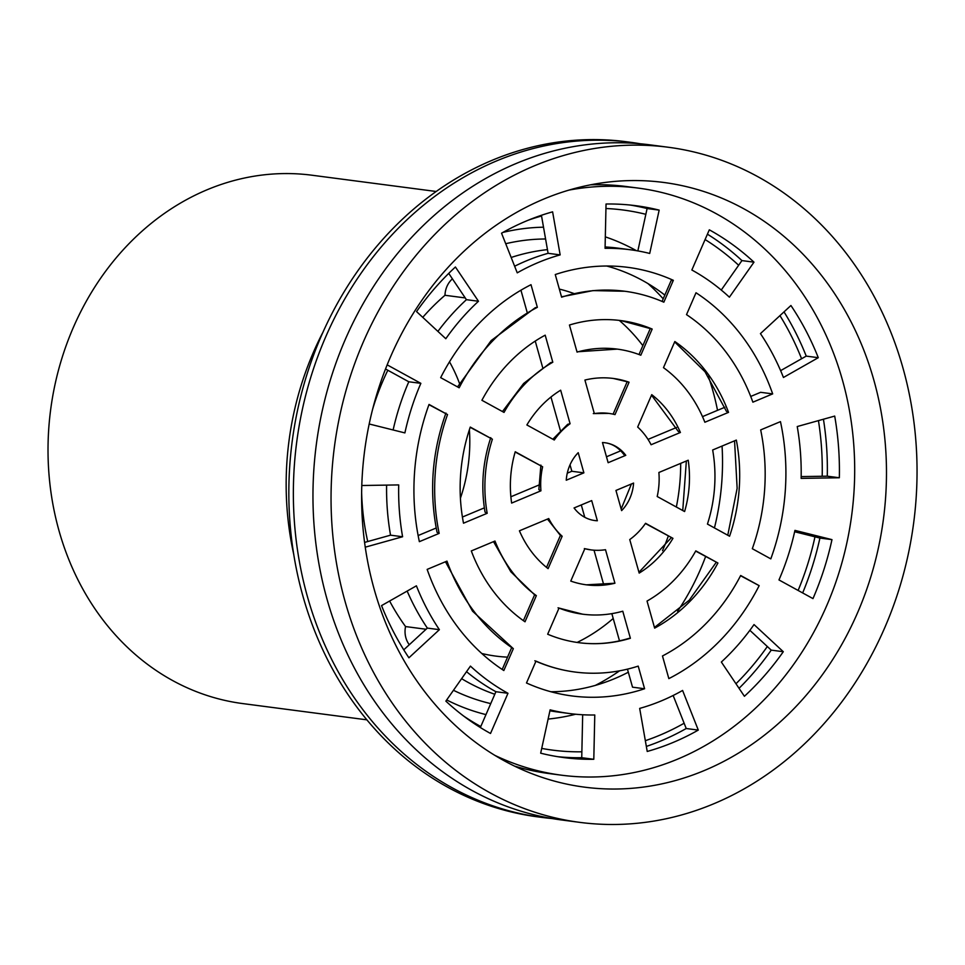 <?xml version="1.0" encoding="UTF-8"?>
<svg xmlns="http://www.w3.org/2000/svg" width="965" height="965" viewBox="0 0 965 965"><rect width="100%" height="100%" fill="white"/><g stroke="black" fill="none" stroke-linecap="round" stroke-linejoin="round"><path stroke-width="1.45" d="M436.12 191.48L311.936 175.22A266.437 228.621 97.5 0 0 50.65 409.703A266.437 228.621 97.5 0 0 242.734 703.582L366.917 719.842M729.564 536.226A162.409 139.358 97.5 0 0 736.331 440.088L712.665 449.992A133.665 114.69 97.5 0 1 707.442 524.079L729.564 536.226M752.314 548.711A192.011 164.762 97.5 0 0 760.673 429.907L780.468 421.633A216.112 185.437 97.5 0 1 770.806 558.868L752.314 548.711M684.595 511.546A104.063 89.287 97.5 0 0 688.214 460.221L658.89 472.488A68.829 59.058 97.5 0 1 657.201 496.505L684.595 511.546M668.841 678.612A216.112 185.437 97.5 0 0 759.166 585.659L740.674 575.502A192.011 164.762 97.5 0 1 662.473 655.971L668.841 678.612M644.584 688.757L638.215 666.115A192.011 164.762 97.5 0 1 574.983 672.038A192.011 164.762 97.5 0 1 535.997 661.109L526.492 682.979A216.112 185.437 97.5 0 0 571.847 695.934A216.112 185.437 97.5 0 0 644.584 688.757L632.521 687.176L627.455 669.143M513.332 648.673A192.011 164.762 97.5 0 1 446.964 561.123L427.157 569.398A216.112 185.437 97.5 0 0 503.827 670.53L513.332 648.673L472.548 611.183L445.456 561.751M550.931 691.748A216.112 185.437 97.5 0 0 628.312 672.219M664.837 295.073A216.112 185.437 97.5 0 0 606.696 266.014M428.943 404.673L447.531 414.576L429.027 404.431A216.112 185.437 97.5 0 0 419.365 541.667L439.159 533.38L437.036 532.258C428.979 491.897 431.958 452.163 445.951 413.068M537.36 307.328L531.003 284.687A216.112 185.437 97.5 0 0 440.667 377.641L459.159 387.785A192.011 164.762 97.5 0 1 537.36 307.328L535.322 307.666L491.161 340.585L457.555 386.905M662.074 301.418L671.145 280.526L673.341 280.32A216.112 185.437 97.5 0 0 627.986 267.365A216.112 185.437 97.5 0 0 555.261 274.543L561.618 297.184A192.011 164.762 97.5 0 1 624.85 291.261L593.041 290.598L561.521 296.834M772.675 393.889A216.112 185.437 97.5 0 0 696.006 292.757L686.513 314.626A192.011 164.762 97.5 0 1 752.881 402.176L772.675 393.889L760.613 392.309L750.722 396.446M740.553 575.731L759.166 585.659M673.341 280.32L663.848 302.19A192.011 164.762 97.5 0 0 624.85 291.261M651.303 328.848L652.171 329.065A162.409 139.358 97.5 0 0 621.014 320.609A162.409 139.358 97.5 0 0 569.447 325.024L577.058 352.092A133.665 114.69 97.5 0 1 617.274 349.113L576.974 351.803M674.656 341.912L705.029 371.766L726.44 411.355L728.539 412.357A162.409 139.358 97.5 0 0 674.837 341.514L663.474 367.653A133.665 114.69 97.5 0 1 704.86 422.248L728.539 412.357M652.171 329.065L640.808 355.217A133.665 114.69 97.5 0 0 617.274 349.113M613.426 378.473L629.071 382.212A104.063 89.287 97.5 0 0 613.426 378.473A104.063 89.287 97.5 0 0 584.911 380.053L594.344 413.587A68.829 59.058 97.5 0 1 608.855 413.406A68.829 59.058 97.5 0 1 615.007 414.6L629.071 382.212M651.52 395.155L678.347 431.512L680.409 432.477A104.063 89.287 97.5 0 0 651.737 394.661L637.672 427.037A68.829 59.058 97.5 0 1 651.098 444.744L680.409 432.477M605.007 442.754C612.305 443.695 618.613 447.639 623.921 454.575L625.778 455.323A39.227 33.654 97.5 0 0 605.007 442.754A39.227 33.654 97.5 0 0 602.474 442.537L608.143 462.705L625.778 455.323M552.8 362.237L545.189 335.169A162.409 139.358 97.5 0 0 481.909 400.282L504.032 412.417A133.665 114.69 97.5 0 1 552.8 362.237L550.665 362.635M470.184 427.314L492.391 439.208L470.269 427.073A162.409 139.358 97.5 0 0 463.502 523.199L487.18 513.296L485.069 512.162M447.531 414.576A192.011 164.762 97.5 0 0 439.159 533.38M570.086 423.731L560.665 390.198A104.063 89.287 97.5 0 0 526.878 424.962L554.272 440.004A68.829 59.058 97.5 0 1 570.086 423.731L567.685 424.31L552.849 439.22M515.165 452.006L542.632 466.795L515.238 451.753A104.063 89.287 97.5 0 0 511.631 503.079L540.943 490.811L538.856 489.605L540.895 465.118M492.391 439.208A133.665 114.69 97.5 0 0 487.18 513.296M583.885 472.85L578.216 452.681A39.227 33.654 97.5 0 0 566.25 480.22L583.885 472.85L571.835 471.27L570.026 464.841M542.632 466.795A68.829 59.058 97.5 0 0 540.943 490.811M630.386 638.275L622.775 611.207A133.665 114.69 97.5 0 1 582.558 614.174A133.665 114.69 97.5 0 1 559.024 608.083L547.674 634.222A162.409 139.358 97.5 0 0 578.831 642.678A162.409 139.358 97.5 0 0 630.386 638.275L628.878 638.396C612.244 643.414 595.562 644.849 578.831 642.678M584.332 548.603L590.978 549.893A68.829 59.058 97.5 0 1 584.826 548.699L570.761 581.075A104.063 89.287 97.5 0 0 586.406 584.826A104.063 89.287 97.5 0 0 614.922 583.234L586.406 584.826M606.478 456.783L620.724 450.824M648.022 439.401L676.525 427.483M702.496 416.627L724.86 407.266M619.494 640.844L611.846 613.644M603.801 585.019L594.018 550.195M584.766 517.288L581.292 504.936M418.135 535.551L436.192 528M462.416 517.035L484.358 507.855M510.871 496.77L538.627 485.154M567.275 473.176L571.835 471.27M560.363 430.487L550.967 397.025M542.68 367.569L535.237 341.067M527.119 312.214L520.931 290.2M783.291 651.713L754.027 624.572A233.868 200.684 97.5 0 1 721.35 662.038L744.413 696.284A278.282 238.777 97.5 0 0 783.291 651.713L771.228 650.133L749.865 630.314M831.975 539.64L794.943 530.388A233.868 200.684 97.5 0 1 778.972 579.941L812.976 598.602A278.282 238.777 97.5 0 0 831.975 539.64L819.912 538.06L794.641 531.739M801.167 476.601L827.282 476.179A278.282 238.777 97.5 0 0 823.434 419.232M839.345 477.759A278.282 238.777 97.5 0 0 834.701 416.084L797.235 426.542A233.868 200.684 97.5 0 1 801.131 478.387L839.345 477.759L827.282 476.179M790.926 305.507L760.444 333.613A233.868 200.684 97.5 0 1 783.447 377.472L818.284 357.689A278.282 238.777 97.5 0 0 790.926 305.507M818.284 357.689L806.233 356.109A278.282 238.777 97.5 0 0 784.014 311.888M780.613 370.644L806.233 356.109M709.311 229.827L691.857 270.007A233.868 200.684 97.5 0 1 729.395 297.184L753.979 262.166A278.282 238.777 97.5 0 0 709.311 229.827M753.979 262.166L741.928 260.586A278.282 238.777 97.5 0 0 707.417 234.181M721.253 290.043L741.928 260.586M630.29 249.754A233.868 200.684 97.5 0 1 649.71 253.445L659.167 210.117A278.282 238.777 97.5 0 0 636.056 205.726A278.282 238.777 97.5 0 0 606.044 204.013L605.067 248.319A233.868 200.684 97.5 0 1 630.29 249.754L618.227 248.174A233.868 200.684 97.5 0 0 605.091 246.968M659.167 210.117L647.105 208.536A278.282 238.777 97.5 0 0 630.012 205.026M637.853 250.912L647.105 208.536M633.583 483.067L615.947 490.449L621.617 510.618A39.227 33.654 97.5 0 0 633.583 483.067M560.158 254.893L552.607 211.842A278.282 238.777 97.5 0 0 501.547 233.192L517.252 272.842A233.868 200.684 97.5 0 1 560.158 254.893L548.096 253.312L541.425 215.291M548.096 253.312A233.868 200.684 97.5 0 0 514.635 266.231M698.286 730.095L682.593 690.457A233.868 200.684 97.5 0 1 639.674 708.406L647.226 751.458A278.282 238.777 97.5 0 0 698.286 730.095L686.224 728.515L673.148 695.488M478.483 301.261L455.42 267.003A278.282 238.777 97.5 0 0 416.542 311.586L445.806 338.727A233.868 200.684 97.5 0 1 478.483 301.261L466.421 299.681L448.737 273.397M466.421 299.681A233.868 200.684 97.5 0 0 437.905 331.393M593.801 759.286L594.778 714.981A233.868 200.684 97.5 0 1 569.543 713.545A233.868 200.684 97.5 0 1 550.122 709.854L540.677 753.183A278.282 238.777 97.5 0 0 563.777 757.573A278.282 238.777 97.5 0 0 593.801 759.286L581.738 757.706L582.679 714.751M549.917 710.795A233.868 200.684 97.5 0 0 557.481 711.965L569.543 713.545M562.161 536.25A68.829 59.058 97.5 0 1 548.735 518.555L519.423 530.81A104.063 89.287 97.5 0 0 548.096 568.638L562.161 536.25L560.665 535.768L547.481 519.073M536.359 595.634A133.665 114.69 97.5 0 1 494.973 541.039L471.306 550.943A162.409 139.358 97.5 0 0 525.008 621.786L536.359 595.634L535.032 595.224L510.847 571.787L493.525 541.642M597.359 520.762L591.69 500.594L574.054 507.964A39.227 33.654 97.5 0 0 594.826 520.545A39.227 33.654 97.5 0 0 597.359 520.762L594.826 520.545M614.922 583.234L605.501 549.712A68.829 59.058 97.5 0 1 590.978 549.893M387.146 364.842L420.861 383.346L408.798 381.778L385.505 368.98M408.798 381.778A233.868 200.684 97.5 0 0 393.129 429.968M420.861 383.346A233.868 200.684 97.5 0 0 404.89 432.911L369.173 423.985M507.976 693.292A233.868 200.684 97.5 0 1 470.438 666.103L445.854 701.133A278.282 238.777 97.5 0 0 490.522 733.472L507.976 693.292L495.913 691.712A233.868 200.684 97.5 0 1 466.529 671.676M480.353 727.526L495.913 691.712M365.253 547.179L402.598 536.757A233.868 200.684 97.5 0 1 398.702 484.913L361.791 485.516M386.603 485.106A233.868 200.684 97.5 0 0 390.536 535.177L402.598 536.757M439.389 629.675A233.868 200.684 97.5 0 1 416.397 585.827L381.549 605.61A278.282 238.777 97.5 0 0 408.907 657.792L439.389 629.675L427.338 628.094A233.868 200.684 97.5 0 1 407.158 591.075M403.768 649.831L427.338 628.094M802.651 592.944A278.282 238.777 97.5 0 0 819.912 538.06M494.864 755.366A296.038 254.024 97.5 0 0 561.473 775.184A296.038 254.024 97.5 0 0 842.481 380.198A296.038 254.024 97.5 0 0 638.36 188.115A296.038 254.024 97.5 0 0 568.904 190.117M638.36 188.115L626.309 186.534A296.038 254.024 97.5 0 0 590.616 184.81A296.038 254.024 -82.5 0 1 632.328 187.403M555.454 774.304A296.038 254.024 -82.5 0 1 514.49 766.077A296.038 254.024 97.5 0 0 549.411 773.604L561.473 775.184M629.747 539.568L639.18 573.089A104.063 89.287 97.5 0 0 672.955 538.337L645.561 523.295A68.829 59.058 97.5 0 1 629.747 539.568M647.033 601.062L654.644 628.131A162.409 139.358 97.5 0 0 717.924 563.017L695.801 550.87A133.665 114.69 97.5 0 1 647.033 601.062M646.345 746.428A278.282 238.777 97.5 0 0 686.224 728.515M557.758 756.693A278.282 238.777 97.5 0 0 581.738 757.706M364.589 542.414L390.536 535.177M739.045 688.31A278.282 238.777 97.5 0 0 771.228 650.133M361.634 492.608A227.957 195.593 97.5 0 0 367.725 541.546M389.619 601.026A227.957 195.593 97.5 0 0 405.553 626.562L426.084 629.252M405.553 626.562A20.723 17.78 97.5 0 0 409.293 644.729M461.62 678.672A227.957 195.593 97.5 0 0 494.804 694.269M547.457 249.633A227.957 195.593 97.5 0 0 511.161 257.474M452.404 278.861A20.723 17.78 97.5 0 0 444.986 295.278L465.251 297.932M444.986 295.278A227.957 195.593 97.5 0 0 422.754 317.352M387.821 370.258A227.957 195.593 97.5 0 0 372.49 409.691M695.681 551.099L717.924 563.017M645.416 523.513L672.955 538.337M579.82 822.373L561.739 819.997A340.452 292.13 -82.5 0 1 327.002 599.108A340.452 292.13 -82.5 0 1 650.157 144.871L668.25 147.247A340.452 292.13 -82.5 0 1 913.686 522.74A340.452 292.13 -82.5 0 1 579.82 822.373A340.452 292.13 -82.5 0 1 345.084 601.472A340.452 292.13 -82.5 0 1 668.25 147.247M374.191 589.301A304.928 261.648 -82.5 0 1 608.577 182.035A304.928 261.648 -82.5 0 1 883.47 518.784A304.928 261.648 -82.5 0 1 531.124 773.387A304.928 261.648 -82.5 0 1 374.191 589.301M528.518 220.092A272.359 233.699 -82.5 0 1 541.558 216.003M605.936 208.512A272.359 233.699 -82.5 0 1 645.838 214.314M705.089 239.549A272.359 233.699 -82.5 0 1 738.647 265.254M779.949 315.627A272.359 233.699 -82.5 0 1 801.577 358.739M818.441 420.619A272.359 233.699 -82.5 0 1 822.192 476.264M814.979 536.83A272.359 233.699 -82.5 0 1 798.127 590.447M767.332 646.514A272.359 233.699 -82.5 0 1 735.969 683.751M684.137 723.231A272.359 233.699 -82.5 0 1 645.344 740.686M581.871 751.795A272.359 233.699 -82.5 0 1 541.715 748.406M480.787 726.536A272.359 233.699 -82.5 0 1 463.562 715.994M502.958 232.408A246.956 211.902 -82.5 0 1 543.524 227.197M605.32 236.859A246.956 211.902 -82.5 0 1 636.369 250.659M575.659 714.233A246.956 211.902 -82.5 0 1 548.12 719.07M485.974 714.607A246.956 211.902 -82.5 0 1 446.686 699.951M505.72 243.711A235.11 201.745 -82.5 0 1 545.587 238.982M490.751 703.606A235.11 201.745 -82.5 0 1 453.466 690.289M647.937 283.565A235.11 201.745 -82.5 0 1 663.196 298.824M708.358 376.398A235.11 201.745 -82.5 0 1 717.526 410.342M722.061 446.059A235.11 201.745 -82.5 0 1 714.438 527.927M705.608 556.552A235.11 201.745 -82.5 0 1 677.599 611.267M619.566 670.82A235.11 201.745 -82.5 0 1 595.296 685.415M364.119 521.86A186.498 160.033 -82.5 0 1 361.803 508.712M376.808 394.178A186.498 160.033 -82.5 0 1 382.43 382.068M559.35 289.09A186.498 160.033 -82.5 0 1 573.946 293.541M619.289 320.404A186.498 160.033 -82.5 0 1 642.847 345.663M680.687 463.369A186.498 160.033 -82.5 0 1 676.344 507.011M668.299 536.07A186.498 160.033 -82.5 0 1 662.509 550.641M613.209 618.469A186.498 160.033 -82.5 0 1 577.106 642.449M507.542 657.141A186.498 160.033 -82.5 0 1 481.812 653.51M449.497 361.815A150.854 129.443 -82.5 0 1 459.473 383.346M469.388 429.715A150.854 129.443 -82.5 0 1 460.414 498.217M293.698 554.187A287.498 246.69 -82.5 0 1 322.72 332.684M551.956 818.525A340.452 292.13 -82.5 0 1 542.137 817.439L537.614 816.848A340.452 292.13 -82.5 0 1 302.877 595.948A340.452 292.13 -82.5 0 1 626.044 141.71L630.567 142.301A340.452 292.13 -82.5 0 1 640.338 143.785M542.137 817.439A340.452 292.13 -82.5 0 1 307.401 596.539A340.452 292.13 -82.5 0 1 630.567 142.301M727.767 535.249L737.139 488.326L734.558 440.836M682.75 510.533L686.356 460.993M651.303 328.86L621.014 320.609M593.294 413.587L608.855 413.406M502.463 411.56L523.657 383.455L550.665 362.623M490.775 437.652C482.681 462.114 480.775 486.939 485.045 512.162M574.983 672.038C561.123 670.205 547.734 666.453 534.839 660.772M582.558 614.174L558.035 607.817M716.199 562.366L689.215 600.23L654.451 627.443M671.29 537.71L638.951 572.281M621.171 509.05L631.412 483.984M546.528 567.396L560.375 535.515M523.392 620.652L534.574 594.898M502.198 669.457L511.534 647.937M627.214 381.657L613.101 414.142M650.326 328.45L639.011 354.517"/></g></svg>
